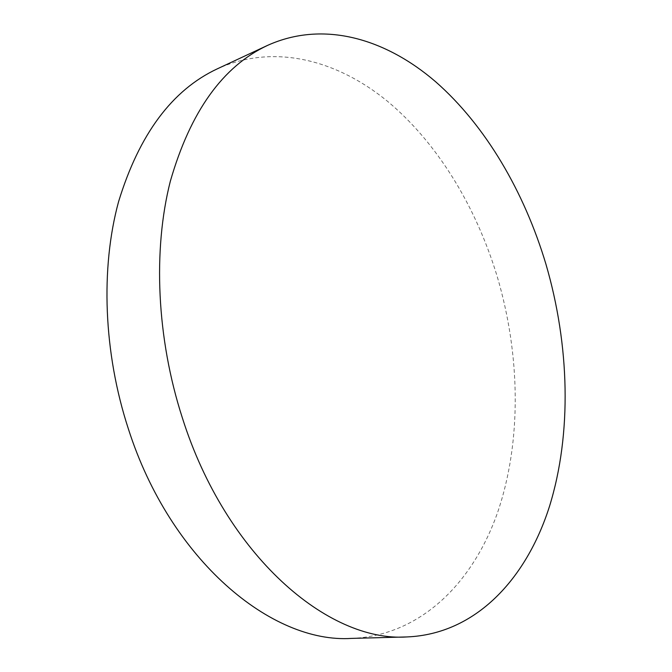 <?xml version="1.0" encoding="UTF-8"?>
<svg xmlns="http://www.w3.org/2000/svg" width="672" height="672" viewBox="0 0 672 672"><rect width="100%" height="100%" fill="white"/><g stroke="black" fill="none" stroke-linecap="round" stroke-linejoin="round"><path stroke-width="0.5" stroke-dasharray="3.36 2.52" d="M351.54 638.4C421.126 635.62 473.315 582.204 497.776 511.938C521.875 440.866 520.397 354.942 497.188 276.444C475.978 206.564 437.422 142.632 386.996 100.876C336.596 59.884 273.916 43.235 217.367 68.804"/><path stroke-width="1.01" d="M267.599 45.377L217.367 68.804C172.124 89.972 139.188 134.266 118.566 201.701C100.456 268.153 103.438 352.64 128.386 428.929C170.512 560.683 271.891 643.684 351.54 638.4L406.946 636.938C475.793 634.116 526.352 578.886 549.427 506.579C572.141 433.415 569.579 345.097 545.924 264.13C524.311 192.041 485.806 125.756 435.725 81.833C385.678 38.707 323.568 20.126 267.599 45.377C222.785 66.293 190.361 111.594 170.318 181.297C152.813 250.06 156.601 338.176 182.372 417.925C225.96 555.752 328.23 642.424 406.946 636.938"/></g></svg>
